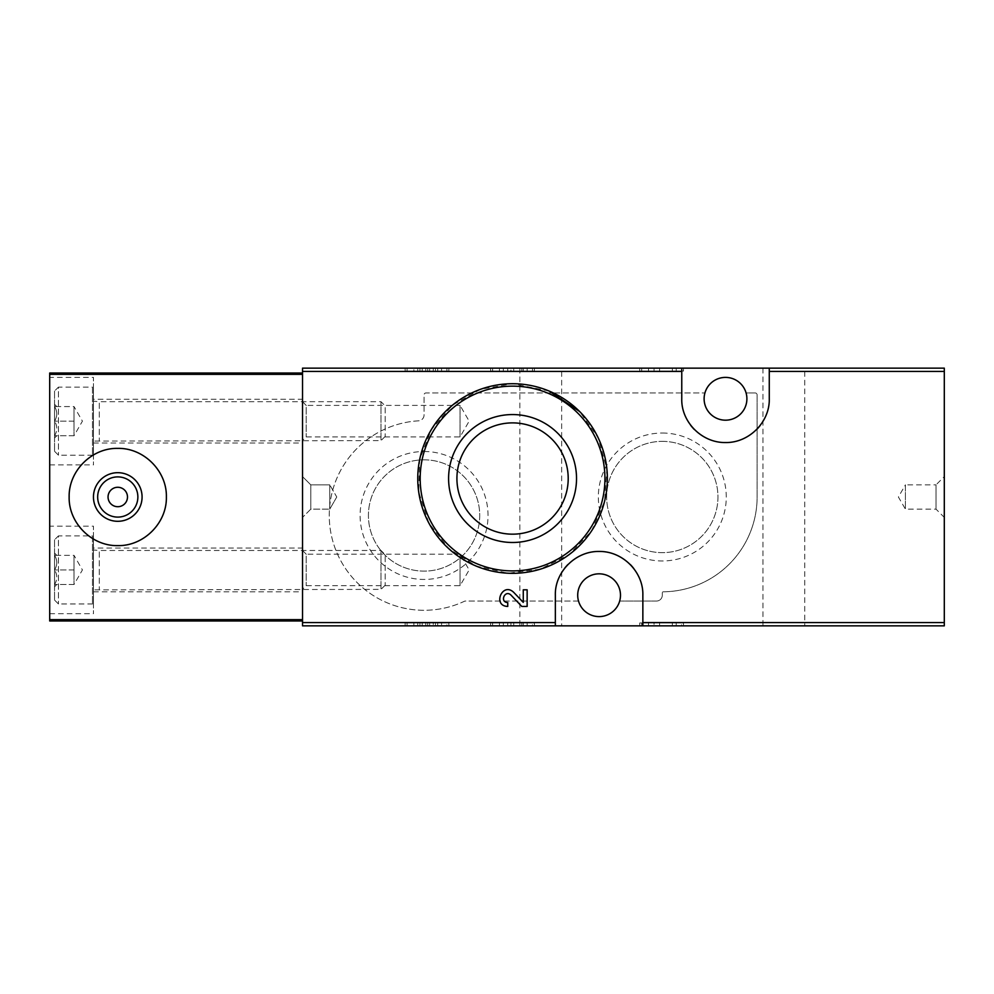 <?xml version="1.0" encoding="UTF-8"?>
<svg xmlns="http://www.w3.org/2000/svg" width="994" height="994" viewBox="0 0 994 994"><rect width="100%" height="100%" fill="white"/><g stroke="black" fill="none" stroke-linecap="round" stroke-linejoin="round"><path stroke-width="0.75" stroke-dasharray="4.97 3.73" d="M641.689 368.153L681.561 368.153L641.689 368.153L641.689 371.073L639.751 371.073L639.751 368.153L639.751 371.073L683.499 371.073L683.499 368.153L681.561 368.153L683.499 368.153L683.499 371.073L641.689 371.073L641.689 368.153M944.3 368.153L302.524 368.153L302.524 625.847L944.3 625.847L944.3 368.153M804.767 368.153L762.945 368.153L804.767 368.153L804.767 625.847L762.945 625.847L804.767 625.847M561.66 368.153L519.85 368.153L561.66 368.153L561.66 625.847L519.85 625.847L561.66 625.847M407.055 368.153L446.927 368.153L407.055 368.153L407.055 371.073L405.105 371.073L405.105 368.153L405.105 371.073L448.866 371.073L448.866 368.153L446.927 368.153L448.866 368.153L448.866 371.073L407.055 371.073L407.055 368.153M492.626 368.153L532.498 368.153L492.626 368.153L492.626 371.073L490.676 371.073L490.676 368.153L490.676 371.073L534.437 371.073L534.437 368.153L532.498 368.153L534.437 368.153L534.437 371.073L492.626 371.073L492.626 368.153M662.302 433.036A63.964 63.964 0 0 1 717.705 528.982A63.964 63.964 0 0 1 606.912 528.982A63.964 63.964 0 0 1 662.302 433.036M424.065 451.512A63.964 63.964 0 0 1 479.468 547.458A63.964 63.964 0 0 1 368.675 547.458A63.964 63.964 0 0 1 424.065 451.512M619.684 601.047L656.475 601.047A5.84 5.84 0 0 0 662.302 595.207L662.302 592.772A0.969 0.969 0 0 1 663.271 591.803A94.803 94.803 0 0 0 757.117 497L757.117 394.904A1.951 1.951 0 0 0 755.167 392.953L746.096 392.953A21.396 21.396 0 0 0 704.932 392.953L426.016 392.953A1.951 1.951 0 0 0 424.065 394.904L424.065 415.007A5.84 5.84 0 0 1 418.573 420.822A94.803 94.803 0 0 0 332.195 538.86A94.803 94.803 0 0 0 464.496 601.233A1.951 1.951 0 0 1 465.329 601.047L578.52 601.047A21.396 21.396 0 0 0 619.684 601.047A21.396 21.396 0 0 0 599.096 573.824A21.396 21.396 0 0 0 578.52 601.047L465.329 601.047A1.951 1.951 0 0 0 464.496 601.233A94.803 94.803 0 0 1 332.195 538.86A94.803 94.803 0 0 1 418.573 420.822A5.84 5.84 0 0 0 424.065 415.007L424.065 394.904A1.951 1.951 0 0 1 426.016 392.953L704.932 392.953A21.396 21.396 0 0 0 725.508 420.176A21.396 21.396 0 0 0 746.096 392.953L755.167 392.953A1.951 1.951 0 0 1 757.117 394.904L757.117 497A94.803 94.803 0 0 1 663.271 591.803A0.969 0.969 0 0 0 662.302 592.772L662.302 595.207A5.84 5.84 0 0 1 656.475 601.047L619.684 601.047M513.761 592.399C502.467 581.478 492.067 605.967 507.748 606.439L507.748 602.563C499.373 602.302 504.927 589.256 510.953 595.071L521.788 606.439L527.143 606.439L527.143 589.815L523.266 589.815L523.266 602.364M549.011 391.002L512.556 383.721L480.512 389.3L452.432 405.229L431.396 429.52L419.667 459.576L418.722 492.03L428.824 522.993L448.766 548.663L476.151 566.058L507.859 573.215L540.127 569.227L569.102 554.615L591.455 531.094L604.576 501.324L606.874 468.857L598.127 437.695L579.552 411.441M490.676 625.847L532.498 625.847L490.676 625.847L490.676 622.927L534.437 622.927L490.676 622.927L490.676 625.847M532.498 625.847L534.437 625.847L532.498 625.847L532.498 622.927L532.498 625.847M639.751 625.847L681.561 625.847L639.751 625.847L639.751 622.927L683.499 622.927L639.751 622.927L639.751 625.847M681.561 625.847L683.499 625.847L681.561 625.847L681.561 622.927L681.561 625.847M405.105 625.847L446.927 625.847L405.105 625.847L405.105 622.927L448.866 622.927L405.105 622.927L405.105 625.847M446.927 625.847L448.866 625.847L446.927 625.847L446.927 622.927L446.927 625.847M944.3 476.586L944.3 517.414L944.3 476.586L936.037 484.848L936.037 509.152L936.037 484.848L905.41 484.848L905.41 509.152L905.41 484.848L898.39 497L905.41 509.152L936.037 509.152L944.3 517.414M302.524 550.477L302.524 589.38L302.524 550.477L306.202 554.167L306.202 585.69L306.202 554.167L460.048 554.167L460.048 585.69L460.048 554.167L469.156 569.935L460.048 585.69L306.202 585.69L302.524 589.38M302.524 401.7L302.524 440.603L302.524 401.7L306.202 405.39L306.202 436.913L306.202 405.39L460.048 405.39L460.048 436.913L460.048 405.39L469.156 421.158L460.048 436.913L306.202 436.913L302.524 440.603M302.524 476.586L302.524 517.414L302.524 476.586L302.524 517.414L302.524 476.586L310.787 484.848L310.787 509.152L310.787 484.848L329.747 484.848L329.747 509.152L329.747 484.848L329.747 509.152L329.747 484.848L310.787 484.848L310.787 509.152L310.787 484.848L302.524 476.586M512.556 422.885A55.639 55.639 0 0 1 560.753 506.344A55.639 55.639 0 0 1 464.372 506.344A55.639 55.639 0 0 1 512.556 422.885M662.302 441.361A55.639 55.639 0 0 1 710.499 524.82A55.639 55.639 0 0 1 614.118 524.82A55.639 55.639 0 0 1 662.302 441.361A55.639 55.639 0 0 1 710.499 524.82A55.639 55.639 0 0 1 614.118 524.82A55.639 55.639 0 0 1 662.302 441.361M424.065 459.824A55.639 55.639 0 0 1 472.262 543.296A55.639 55.639 0 0 1 375.881 543.296A55.639 55.639 0 0 1 424.065 459.824A55.639 55.639 0 0 1 472.262 543.296A55.639 55.639 0 0 1 375.881 543.296A55.639 55.639 0 0 1 424.065 459.824M642.857 625.847L642.857 595.207A43.761 43.761 0 0 0 633.948 568.754M630.271 564.493A43.761 43.761 0 0 0 599.307 551.459M599.146 551.459A43.761 43.761 0 0 0 567.972 564.455M564.493 568.444A43.761 43.761 0 0 0 555.348 595.207L555.348 625.847M681.76 368.153L681.76 398.793A43.761 43.761 0 0 0 690.656 425.246M694.346 429.507A43.761 43.761 0 0 0 725.309 442.541M725.471 442.541A43.761 43.761 0 0 0 756.645 429.545M760.124 425.556A43.761 43.761 0 0 0 769.269 398.793L769.269 368.153M336.767 497L329.747 509.152L336.767 497L329.747 484.848L336.767 497M448.866 625.847L448.866 622.927L448.866 625.847M427.718 622.927L427.718 625.847L413.864 625.847L422.177 625.847L422.177 622.927L422.177 625.847L437.695 625.847L433.26 625.847L433.26 622.927L441.572 622.927L413.864 622.927L437.695 622.927L433.26 622.927L433.26 625.847L441.572 625.847L441.572 622.927M427.718 625.847L441.572 625.847M429.656 625.847L429.656 622.927L429.656 625.847M425.78 625.847L425.78 622.927L425.78 625.847M683.499 625.847L683.499 622.927L683.499 625.847M648.498 625.847L648.498 622.927L672.329 622.927L648.498 622.927L648.498 625.847L654.04 625.847L654.04 622.927L659.581 622.927L654.04 622.927L654.04 625.847L672.329 625.847L672.329 622.927L676.206 622.927L672.329 622.927L672.329 625.847L648.498 625.847M676.206 625.847L676.206 622.927L676.206 625.847L672.329 625.847L672.329 622.927L672.329 625.847L676.206 625.847M659.581 625.847L654.04 625.847L659.581 625.847L659.581 622.927M534.437 625.847L534.437 622.927L534.437 625.847M513.761 625.847L499.435 625.847L507.748 625.847L507.748 622.927L507.748 625.847L503.312 625.847L527.143 625.847L523.266 625.847L523.266 622.927L499.435 622.927L527.143 622.927L523.266 622.927L523.266 625.847L513.761 625.847L513.761 622.927M527.143 625.847L527.143 622.927L527.143 625.847M521.788 625.847L521.788 622.927M437.695 371.073L429.656 371.073L429.656 368.153L429.656 371.073L413.864 371.073L413.864 368.153L422.177 368.153L422.177 371.073L422.177 368.153L417.741 368.153L437.695 368.153L433.26 368.153L433.26 371.073L433.26 368.153L441.572 368.153L427.718 368.153L427.718 371.073L441.572 371.073L433.26 371.073L437.695 371.073L437.695 368.153M425.78 371.073L425.78 368.153L425.78 371.073M413.864 371.073L427.718 371.073M413.864 368.153L427.718 368.153M648.498 371.073L648.498 368.153L676.206 368.153L648.498 368.153L648.498 371.073L672.329 371.073L648.498 371.073M654.04 371.073L654.04 368.153L654.04 371.073L659.581 371.073L654.04 371.073M659.581 371.073L659.581 368.153M672.329 371.073L672.329 368.153L672.329 371.073L676.206 371.073L672.329 371.073L672.329 368.153L672.329 371.073M676.206 371.073L676.206 368.153L676.206 371.073M510.953 371.073L527.143 371.073L499.435 371.073L507.748 371.073L507.748 368.153L503.312 368.153L527.143 368.153L499.435 368.153L507.748 368.153L507.748 371.073L503.312 371.073L510.953 371.073L510.953 368.153M521.788 371.073L521.788 368.153M527.143 371.073L527.143 368.153L527.143 371.073M523.266 371.073L523.266 368.153L523.266 371.073M302.524 374.34L302.524 620.977L49.7 620.977L49.7 373.023L302.524 373.023L302.524 374.34M302.524 620.977L302.524 373.023M302.524 548.054L302.524 591.803L302.524 548.054L93.461 548.054L93.461 591.803L93.461 548.054M302.524 399.277L302.524 443.038L302.524 399.277L93.461 399.277L93.461 443.038L93.461 399.277M49.7 526.174L49.7 613.683L49.7 526.174L93.461 526.174L93.461 613.683L93.461 526.174M49.7 377.397L49.7 464.906L49.7 377.397L93.461 377.397L93.461 464.906L93.461 377.397M83.384 462.62A48.619 48.619 0 0 1 152.169 462.645M152.554 463.03A48.619 48.619 0 0 1 166.383 496.578M166.383 497.05A48.619 48.619 0 0 1 152.119 531.417M151.722 531.802A48.619 48.619 0 0 1 118.149 545.619M117.752 545.619A48.619 48.619 0 0 1 83.496 531.492M83.372 531.368A48.619 48.619 0 0 1 69.145 496.975M69.158 496.317A48.619 48.619 0 0 1 83.074 462.943M117.764 476.896A20.104 20.104 0 0 1 135.172 507.052A20.104 20.104 0 0 1 100.357 507.052A20.104 20.104 0 0 1 117.764 476.896M117.764 487.271A9.729 9.729 0 0 1 127.493 497A9.729 9.729 0 0 1 117.764 506.729A9.729 9.729 0 0 1 108.048 497A9.729 9.729 0 0 1 117.764 487.271M54.558 406.571C57.503 411.392 57.503 416.262 54.558 421.158C57.503 425.979 57.503 430.849 54.558 435.745C57.49 435.745 57.49 435.745 54.558 435.745C57.49 435.745 57.49 435.745 54.558 435.745L54.558 437.994L54.558 435.745C57.503 430.911 57.503 426.053 54.558 421.158L54.558 435.745L54.558 421.158C57.503 416.324 57.503 411.466 54.558 406.571L54.558 421.158L54.558 406.571C57.49 406.571 57.49 406.571 54.558 406.571C57.49 406.571 57.49 406.571 54.558 406.571L54.558 404.309L54.558 406.571L74.016 406.571L74.016 435.745L74.016 406.571L74.016 413.864L74.016 406.571L54.558 406.571M54.558 391.015L54.558 451.301L54.558 391.015L58.447 387.126L58.447 455.19L58.447 387.126L92.479 387.126L92.479 455.19L92.479 387.126L93.461 388.095L93.461 454.221L93.461 388.095M93.461 401.216L93.461 441.087L93.461 401.216L99.288 401.7L99.288 440.603L99.288 401.7L381 401.7L381 440.603L381 401.7L385.175 405.887L385.175 436.428L385.175 405.887M74.016 413.864L74.016 428.451L74.016 413.864M74.016 435.745L54.558 435.745L74.016 435.745L82.427 421.158L74.016 406.571M74.016 421.158L54.558 421.158L74.016 421.158M54.558 555.348C57.503 560.169 57.503 565.039 54.558 569.935C57.503 574.756 57.503 579.626 54.558 584.509C57.49 584.509 57.49 584.509 54.558 584.509C57.49 584.509 57.49 584.509 54.558 584.509L54.558 586.771L54.558 584.509C57.503 579.688 57.503 574.818 54.558 569.935L54.558 584.509L54.558 569.935C57.503 565.101 57.503 560.243 54.558 555.348L54.558 569.935L54.558 555.348C57.49 555.348 57.49 555.348 54.558 555.348C57.49 555.348 57.49 555.348 54.558 555.348L54.558 553.086L54.558 555.348L74.016 555.348L74.016 584.509L74.016 555.348L74.016 562.641L74.016 555.348L54.558 555.348M54.558 539.779L54.558 600.078L54.558 539.779L58.447 535.89L58.447 603.967L58.447 535.89L92.479 535.89L92.479 603.967L92.479 535.89L93.461 536.872L93.461 602.985L93.461 536.872M93.461 549.993L93.461 589.864L93.461 549.993L99.288 550.477L99.288 589.38L99.288 550.477L381 550.477L381 589.38L381 550.477L385.175 554.652L385.175 585.205L385.175 554.652M74.016 562.641L74.016 577.228L74.016 562.641M74.016 584.509L54.558 584.509L74.016 584.509L82.427 569.935L74.016 555.348M74.016 569.935L54.558 569.935L74.016 569.935M407.055 625.847L407.055 622.927L407.055 625.847M435.471 625.847L435.471 622.927M419.953 625.847L419.953 622.927M641.689 625.847L641.689 622.927L641.689 625.847M492.626 625.847L492.626 622.927L492.626 625.847M510.953 625.847L510.953 622.927M446.927 371.073L446.927 368.153L446.927 371.073M419.953 371.073L419.953 368.153M435.471 371.073L435.471 368.153M681.561 371.073L681.561 368.153L681.561 371.073M532.498 371.073L532.498 368.153L532.498 371.073M513.761 371.073L513.761 368.153M310.787 509.152L302.524 517.414L310.787 509.152L329.747 509.152L310.787 509.152M762.945 368.153L762.945 625.847M519.85 368.153L519.85 625.847M437.695 625.847L437.695 622.927M417.741 625.847L417.741 622.927M413.864 625.847L413.864 622.927M503.312 625.847L503.312 622.927M499.435 625.847L499.435 622.927M417.741 371.073L417.741 368.153M441.572 371.073L441.572 368.153M503.312 371.073L503.312 368.153M499.435 371.073L499.435 368.153M49.7 464.906L93.461 464.906M93.461 443.038L302.524 443.038M49.7 613.683L93.461 613.683M93.461 591.803L302.524 591.803M56.82 406.571L54.558 404.309M56.82 435.745L54.558 437.994M54.558 451.301L58.447 455.19L92.479 455.19L93.461 454.221M385.175 436.428L381 440.603L93.461 441.087M56.82 555.348L54.558 553.086M56.82 584.509L54.558 586.771M54.558 600.078L58.447 603.967L92.479 603.967L93.461 602.985M385.175 585.205L381 589.38L93.461 589.864"/><path stroke-width="1.49" d="M642.857 625.847L944.3 625.847L944.3 368.153L302.524 368.153L302.524 625.847L642.857 625.847L642.857 595.207C643.516 572.209 622.89 551.074 599.146 551.459C575.389 551.011 554.677 572.184 555.348 595.207L555.348 625.847M523.266 602.364L513.761 592.399L523.266 602.364L523.266 589.815L527.143 589.815L527.143 606.439L521.788 606.439L510.953 595.071C504.915 589.256 499.386 602.302 507.748 602.563L507.748 606.439C492.08 605.967 502.442 581.478 513.761 592.399M579.552 411.441L549.011 391.002M681.76 368.153L681.76 398.793C681.101 421.791 701.727 442.926 725.471 442.541C749.227 442.989 769.928 421.816 769.269 398.793L769.269 368.153M512.556 414.56A63.964 63.964 0 0 1 567.959 510.506A63.964 63.964 0 0 1 457.165 510.506A63.964 63.964 0 0 1 512.556 414.56M512.556 383.721A94.803 94.803 0 0 1 594.66 525.925A94.803 94.803 0 0 1 430.452 525.925A94.803 94.803 0 0 1 512.556 383.721A94.803 94.803 0 0 1 594.66 525.925A94.803 94.803 0 0 1 430.452 525.925A94.803 94.803 0 0 1 512.556 383.721M512.556 422.885A55.639 55.639 0 0 1 560.753 506.344A55.639 55.639 0 0 1 464.372 506.344A55.639 55.639 0 0 1 512.556 422.885M725.508 377.397A21.396 21.396 0 0 1 744.034 409.491A21.396 21.396 0 0 1 706.982 409.491A21.396 21.396 0 0 1 725.508 377.397M599.096 573.824A21.396 21.396 0 0 1 617.622 605.905A21.396 21.396 0 0 1 580.571 605.905A21.396 21.396 0 0 1 599.096 573.824M633.948 568.754A43.761 43.761 0 0 0 630.271 564.493M567.972 564.455A43.761 43.761 0 0 0 564.493 568.444M690.656 425.246A43.761 43.761 0 0 0 694.346 429.507M756.645 429.545A43.761 43.761 0 0 0 760.124 425.556M302.524 373.023L49.7 373.023L49.7 620.977L302.524 620.977M117.764 448.381C91.759 447.797 68.561 471.007 69.145 496.975C68.549 522.968 91.759 546.203 117.752 545.619C143.72 546.228 166.942 523.043 166.383 497.05C167.017 471.057 143.782 447.797 117.764 448.381M69.145 496.975A48.619 48.619 0 0 1 69.158 496.317M117.764 472.684A24.316 24.316 0 0 1 138.825 509.152A24.316 24.316 0 0 1 96.716 509.152A24.316 24.316 0 0 1 117.764 472.684M117.764 476.896A20.104 20.104 0 0 1 135.172 507.052A20.104 20.104 0 0 1 100.357 507.052A20.104 20.104 0 0 1 117.764 476.896M117.764 487.271A9.729 9.729 0 0 1 126.188 501.858A9.729 9.729 0 0 1 109.352 501.858A9.729 9.729 0 0 1 117.764 487.271M681.76 371.433L302.524 371.433M555.348 622.567L302.524 622.567M944.3 622.567L642.857 622.567M944.3 371.433L769.269 371.433M512.556 386.144A92.38 92.38 0 0 1 592.561 524.708A92.38 92.38 0 0 1 432.552 524.708A92.38 92.38 0 0 1 512.556 386.144M302.524 619.66L49.7 619.66M302.524 374.34L49.7 374.34"/></g></svg>
